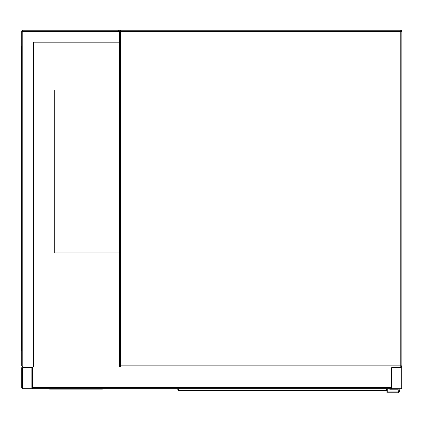<?xml version="1.0" encoding="UTF-8"?>
<svg xmlns="http://www.w3.org/2000/svg" width="423" height="423" viewBox="0 0 423 423"><rect width="100%" height="100%" fill="white"/><g stroke="black" fill="none" stroke-linecap="round" stroke-linejoin="round"><path stroke-width="0.63" d="M118.361 30.245L119.45 31.334A1.084 1.084 0 0 1 120.534 30.245A1.084 1.084 0 0 0 119.45 31.334L120.534 31.334L120.534 365.869L400.766 365.869L400.766 31.334L120.534 31.334L120.534 30.245L400.766 30.245A1.084 1.084 0 0 1 401.85 31.334L401.85 365.869A1.084 1.084 0 0 1 400.766 366.958L392.073 366.958A1.084 1.084 0 0 0 390.989 368.042L390.989 387.595A1.084 1.084 0 0 0 392.073 388.679L400.766 388.679A1.084 1.084 0 0 0 401.85 387.595L401.85 368.042A1.084 1.084 0 0 0 400.766 366.958L120.534 366.958A1.084 1.084 0 0 1 119.45 365.869L119.45 31.334L118.361 30.245L22.779 30.245A1.084 1.084 0 0 0 21.695 31.334L21.695 365.869L22.779 366.958A1.084 1.084 0 0 0 21.695 368.042L21.695 387.595A1.084 1.084 0 0 0 22.779 388.679L31.466 388.679A1.084 1.084 0 0 0 32.555 387.595L32.555 368.042A1.084 1.084 0 0 0 31.466 366.958L22.779 366.958L33.639 366.958L33.639 42.194L119.45 42.194M119.45 89.988L54.276 89.988L54.276 252.912L119.45 252.912M391.666 387.595A0.407 0.407 0 0 0 392.073 388.002L400.766 388.002A0.407 0.407 0 0 0 401.173 387.595L401.173 368.042A0.407 0.407 0 0 0 400.766 367.635L392.073 367.635A0.407 0.407 0 0 0 391.666 368.042L391.666 387.595M31.466 388.002A0.407 0.407 0 0 0 31.878 387.595L31.878 368.042A0.407 0.407 0 0 0 31.466 367.635L22.779 367.635A0.407 0.407 0 0 0 22.371 368.042L22.371 387.595A0.407 0.407 0 0 0 22.779 388.002L31.466 388.002M33.639 366.958L390.989 366.958L390.989 388.679L32.555 388.679L32.555 366.958M48.032 388.679L49.66 389.118L102.34 389.118L103.968 388.679M33.639 42.194L118.905 42.194M22.779 30.245L22.779 366.958L21.695 365.869M21.695 58.485L21.15 58.485L21.15 350.667L21.695 350.667M21.695 338.717L21.15 338.717M21.695 46.541L21.15 46.541L21.15 58.485M178.374 388.679L178.411 390.609L386.373 390.445A0.545 0.502 0 0 0 386.913 389.943L386.871 390.064M177.871 390.064L177.829 389.493M386.913 392.756L397.779 392.756L386.913 392.756L386.913 388.679L386.913 389.943L386.331 390.609A0.545 0.539 -90 0 0 386.865 390.154M178.374 390.445A0.545 0.502 180 0 1 177.829 389.943L178.411 390.609A0.545 0.539 90 0 1 177.882 390.154M387.732 388.679L387.732 391.941L397.779 391.941A1.084 1.084 0 0 0 398.863 390.852A1.084 1.084 0 0 0 397.779 389.768L389.9 389.768L389.9 388.679M397.779 392.756A1.898 1.898 0 0 0 399.677 390.852A1.898 1.898 0 0 0 397.779 388.954L390.715 388.954L390.715 388.679M397.779 388.954L390.715 388.954M397.779 391.941A1.084 1.084 0 0 0 398.863 390.852A1.084 1.084 0 0 0 397.779 389.768M401.85 31.334A1.084 1.084 0 0 0 400.766 30.245L400.766 31.334L401.85 31.334M401.85 365.869L400.766 365.869L400.766 366.958A1.084 1.084 0 0 0 401.85 365.869M120.534 366.958L120.534 365.869L119.45 365.869M390.989 387.595L32.555 387.595M390.989 368.042L32.555 368.042M21.695 31.334L119.45 31.334M21.15 51.971L21.695 51.971M21.695 345.231L21.15 345.231M386.373 390.445L386.373 388.679"/></g></svg>

